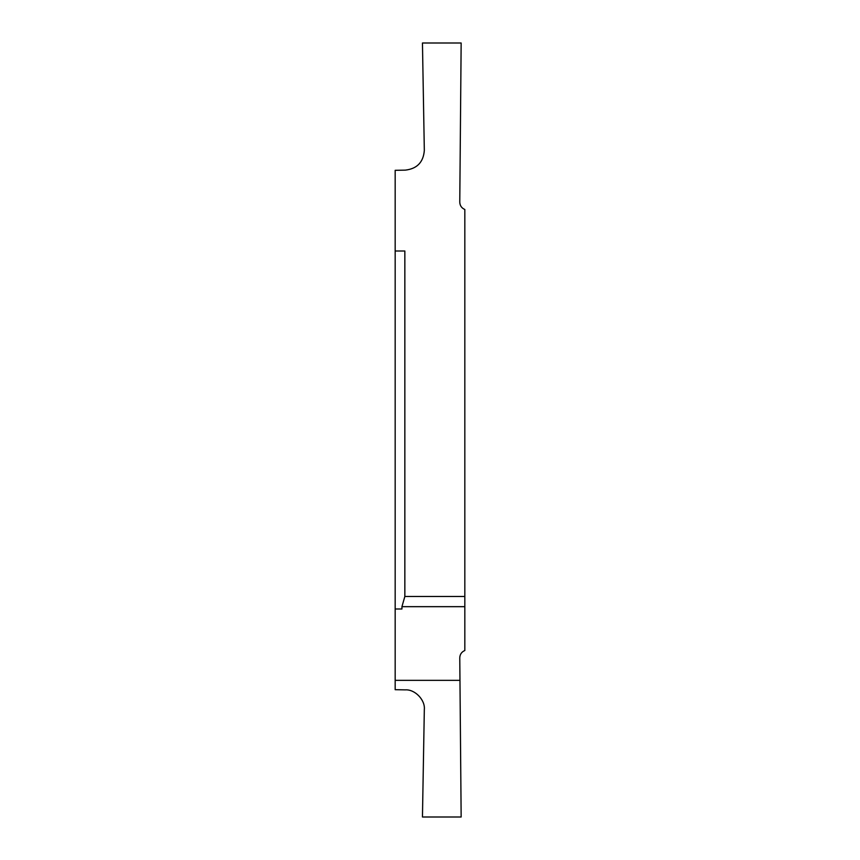 <?xml version="1.0" encoding="UTF-8"?>
<svg xmlns="http://www.w3.org/2000/svg" width="860" height="860" viewBox="0 0 860 860"><rect width="100%" height="100%" fill="white"/><g stroke="black" fill="none" stroke-linecap="round" stroke-linejoin="round"><path stroke-width="1.29" d="M395.17 391.784L395.17 323.091L395.17 391.784M464.83 606.666L464.83 650.515C461.616 651.901 459.928 654.342 459.767 657.846L461.154 817L422.454 817L424.324 709.554C425.356 699.997 414.907 689.172 405.318 689.87L395.17 689.688L395.17 170.312L405.318 170.129C417.046 168.775 423.389 162.218 424.324 150.446L422.454 43L461.154 43L459.767 202.154C459.928 205.658 461.616 208.099 464.83 209.485L464.83 596.475L404.845 596.475L401.942 606.666L464.83 606.666L464.83 596.475M395.17 536.909L395.17 468.216L395.17 536.909M459.96 680.346L395.17 680.346M395.17 608.987L401.942 608.987L401.942 606.666M404.845 596.475L404.845 251.012L395.17 251.012"/></g></svg>
